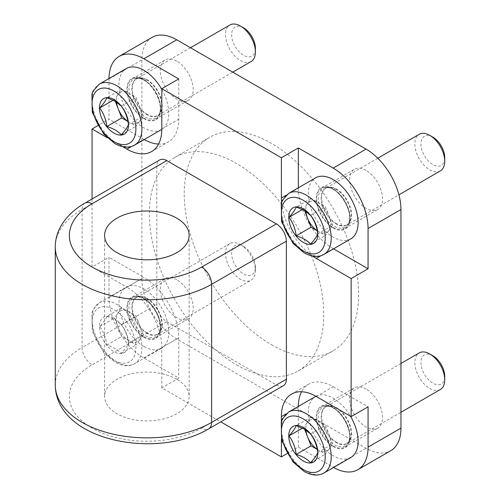 <?xml version="1.0" encoding="UTF-8"?>
<svg xmlns="http://www.w3.org/2000/svg" width="500" height="500" viewBox="0 0 500 500"><rect width="100%" height="100%" fill="white"/><g stroke="black" fill="none" stroke-linecap="round" stroke-linejoin="round"><path stroke-width="0.38" stroke-dasharray="2.5 1.88" d="M317.238 230.75A17.613 10.169 -120 0 0 318.25 231.381A17.613 10.169 -120 0 0 329.038 230.419A17.613 10.169 -120 0 0 329.038 216.038A17.613 10.169 -120 0 0 318.25 202.619A17.613 10.169 -120 0 0 307.462 203.581A17.613 10.169 -120 0 0 305.869 211.394M317.244 230.8L325.444 235.531L332.631 225.306L325.444 206.769L311.056 198.469L303.869 208.694L304.613 210.619M350.812 238.881A35.231 20.337 60 0 1 333.194 237.138A35.231 20.337 60 0 1 310.181 206.094A35.231 20.337 60 0 1 315.581 177.862M440.35 170.912A21.137 12.206 60 0 1 429.781 169.869A21.137 12.206 60 0 1 415.975 151.237A21.137 12.206 60 0 1 419.212 134.3M432.837 137.113A16.812 9.706 -120 0 0 420.95 143.981A16.812 9.706 -120 0 0 432.837 164.575A16.812 9.706 -120 0 0 444.731 157.706M311.056 198.469L296.2 207.044M310.581 215.35L325.444 206.769M317.775 233.881L332.631 225.306M310.581 244.112L325.444 235.531M302.494 209.494L303.869 208.694M317.238 449.356A17.613 10.169 -120 0 0 318.25 449.988A17.613 10.169 -120 0 0 329.038 449.025A17.613 10.169 -120 0 0 329.038 434.644A17.613 10.169 -120 0 0 318.25 421.225A17.613 10.169 -120 0 0 307.462 422.188A17.613 10.169 -120 0 0 305.869 430M317.244 449.412L325.444 454.144L332.631 443.913L325.444 425.375L311.056 417.075L303.869 427.306L304.613 429.225M350.812 457.488A35.231 20.337 60 0 1 333.194 455.744A35.231 20.337 60 0 1 310.181 424.7A35.231 20.337 60 0 1 315.581 396.469M315.906 396.287A35.231 20.337 60 0 1 350.481 416.25M440.35 389.519A21.137 12.206 60 0 1 429.781 388.475A21.137 12.206 60 0 1 415.975 369.85A21.137 12.206 60 0 1 419.212 352.912M432.837 355.725A16.812 9.706 -120 0 0 420.95 362.587A16.812 9.706 -120 0 0 432.837 383.181A16.812 9.706 -120 0 0 444.731 376.319M311.056 417.075L296.2 425.656M310.581 433.956L325.444 425.375M317.775 452.488L332.631 443.913M310.581 462.719L325.444 454.144M302.494 428.1L303.869 427.306M139.719 339.725A17.613 10.169 -120 0 0 139.719 325.344A17.613 10.169 -120 0 0 128.931 311.925A17.613 10.169 -120 0 0 118.144 312.887A17.613 10.169 -120 0 0 118.144 327.269A17.613 10.169 -120 0 0 128.931 340.688A17.613 10.169 -120 0 0 139.719 339.725L143.312 334.606L136.125 316.075L121.737 307.775L114.55 318L121.737 336.538L136.125 344.837L139.719 339.725M106.881 316.35L115.188 319.862L121.263 324.656C125.156 329.969 127.556 336.144 128.456 343.188C127.556 345.731 125.156 349.144 121.263 353.419C117.969 349.787 113.175 347.019 106.881 345.112C105.981 338.069 103.588 331.894 99.688 326.581C103.588 322.306 105.981 318.894 106.881 316.35L121.737 307.775M113.987 318.15A20.556 11.869 60 0 1 128.519 343.325A20.556 11.869 60 0 1 113.987 351.719A20.556 11.869 60 0 1 99.45 326.544A20.556 11.869 60 0 1 113.987 318.15M143.875 346.444A35.231 20.337 60 0 1 120.862 315.4A35.231 20.337 60 0 1 126.263 287.169A35.231 20.337 60 0 1 161.494 307.506A35.231 20.337 60 0 1 161.494 348.188A35.231 20.337 60 0 1 143.875 346.444M240.463 244.656L240.463 244.656A21.137 12.206 60 0 1 255.406 270.544A21.137 12.206 60 0 1 251.031 280.219A21.137 12.206 60 0 1 240.463 279.175A21.137 12.206 60 0 1 226.656 260.544A21.137 12.206 60 0 1 229.894 243.606A21.137 12.206 60 0 1 240.463 244.656L243.519 246.419A16.812 9.706 -120 0 0 231.631 253.287A16.812 9.706 -120 0 0 243.519 273.881A16.812 9.706 -120 0 0 255.406 267.013A16.812 9.706 -120 0 0 243.519 246.419L240.463 244.656M121.263 324.656L136.125 316.075M128.456 343.188L143.312 334.606M121.263 353.419L136.125 344.837M106.881 345.112L121.737 336.538M99.688 326.581L114.55 318M127.912 121.444A17.613 10.169 -120 0 0 128.931 122.081A17.613 10.169 -120 0 0 139.719 121.119A17.613 10.169 -120 0 0 139.719 106.731A17.613 10.169 -120 0 0 128.931 93.312A17.613 10.169 -120 0 0 118.144 94.281A17.613 10.169 -120 0 0 116.55 102.094M127.925 121.5L136.125 126.231L143.312 116L136.125 97.469L121.737 89.162L114.55 99.394L115.294 101.312M161.494 129.575A35.231 20.337 60 0 1 143.875 127.831A35.231 20.337 60 0 1 120.862 96.788A35.231 20.337 60 0 1 126.263 68.562M161.812 89.462A35.231 20.337 60 0 1 161.812 129.388M251.031 61.612A21.137 12.206 60 0 1 240.463 60.562A21.137 12.206 60 0 1 226.656 41.938A21.137 12.206 60 0 1 229.894 25M243.519 27.812A16.812 9.706 -120 0 0 231.631 34.675A16.812 9.706 -120 0 0 243.519 55.269A16.812 9.706 -120 0 0 255.406 48.406M121.737 89.162L106.881 97.744M121.263 106.044L136.125 97.469M128.456 124.581L143.312 116M121.263 134.812L136.125 126.231M113.175 100.188L114.55 99.394M109.006 78.525A49.319 28.475 -120 0 0 109 78.931L109 119.206L97.812 125.662M152.1 37.369A49.319 28.475 -120 0 0 141.881 59.95L141.881 278.556A49.319 28.475 -120 0 0 176.756 338.963L366.081 448.263A49.319 28.475 -120 0 0 390.737 450.706M92.062 199.006L92.062 267.05L109 257.275L109 297.544A49.319 28.475 -120 0 0 143.875 357.944L178.75 378.081L161.812 387.863L220.744 421.881M287.131 453.575L298.325 447.113L333.194 467.25A49.319 28.475 -120 0 0 333.55 467.45M143.875 336.662A23.25 13.425 -120 0 0 155.5 337.812A23.25 13.425 -120 0 0 159.069 319.181A23.25 13.425 -120 0 0 143.875 298.694A23.25 13.425 -120 0 0 132.25 297.544A23.25 13.425 -120 0 0 128.688 316.175A23.25 13.425 -120 0 0 143.875 336.662M176.756 279.706A23.25 13.425 -120 0 0 165.131 278.556A23.25 13.425 -120 0 0 161.569 297.188A23.25 13.425 -120 0 0 176.756 317.675A23.25 13.425 -120 0 0 188.381 318.831A23.25 13.425 -120 0 0 191.95 300.2A23.25 13.425 -120 0 0 176.756 279.706M333.194 445.962A23.25 13.425 -120 0 0 344.825 447.113A23.25 13.425 -120 0 0 348.387 428.481A23.25 13.425 -120 0 0 333.194 407.994A23.25 13.425 -120 0 0 321.569 406.844A23.25 13.425 -120 0 0 318.006 425.475A23.25 13.425 -120 0 0 333.194 445.962M366.081 389.012A23.25 13.425 -120 0 0 354.45 387.856A23.25 13.425 -120 0 0 350.887 406.494A23.25 13.425 -120 0 0 366.081 426.981A23.25 13.425 -120 0 0 377.706 428.131A23.25 13.425 -120 0 0 381.269 409.5A23.25 13.425 -120 0 0 366.081 389.012M143.875 118.05A23.25 13.425 -120 0 0 155.5 119.206A23.25 13.425 -120 0 0 159.069 100.575A23.25 13.425 -120 0 0 143.875 80.081A23.25 13.425 -120 0 0 132.25 78.931A23.25 13.425 -120 0 0 128.688 97.562A23.25 13.425 -120 0 0 143.875 118.05M176.756 61.1A23.25 13.425 -120 0 0 165.131 59.95A23.25 13.425 -120 0 0 161.569 78.581A23.25 13.425 -120 0 0 176.756 99.069A23.25 13.425 -120 0 0 188.381 100.219A23.25 13.425 -120 0 0 191.95 81.587A23.25 13.425 -120 0 0 176.756 61.1M333.194 227.356A23.25 13.425 -120 0 0 344.825 228.506A23.25 13.425 -120 0 0 348.387 209.875A23.25 13.425 -120 0 0 333.194 189.387A23.25 13.425 -120 0 0 321.569 188.238A23.25 13.425 -120 0 0 318.006 206.869A23.25 13.425 -120 0 0 333.194 227.356M366.081 170.4A23.25 13.425 -120 0 0 354.45 169.25A23.25 13.425 -120 0 0 350.887 187.881A23.25 13.425 -120 0 0 366.081 208.369A23.25 13.425 -120 0 0 377.706 209.525A23.25 13.425 -120 0 0 381.269 190.894A23.25 13.425 -120 0 0 366.081 170.4M55.269 246.912A91.594 52.881 180 0 1 82.1 209.525L82.1 347.587L156.831 304.444A14.094 8.137 -120 0 0 166.794 321.706L276.4 384.981A14.094 8.137 -120 0 0 283.444 385.681M156.831 304.444L156.831 166.375A14.094 8.137 -120 0 1 159.75 159.925M122.737 146.694L107.144 137.688M92.062 267.05L126.938 287.188L143.875 277.406L109 257.275M161.812 387.863L161.812 347.594A49.319 28.475 -120 0 0 126.938 287.188M281.381 439.481L281.381 421.475M281.569 202.312A49.319 28.475 -120 0 0 312.631 256.106M271.419 344.712A123.3 71.188 -120 0 0 333.069 350.819A123.3 71.188 -120 0 0 351.969 252.019A123.3 71.188 -120 0 0 271.419 143.363A123.3 71.188 -120 0 0 209.769 137.256A123.3 71.188 -120 0 0 190.869 236.062A123.3 71.188 -120 0 0 271.419 344.712M176.756 379.231A42.275 24.406 0 0 0 130.688 373.938A42.275 24.406 0 0 0 104.594 396.488A42.275 24.406 0 0 0 116.975 413.75A42.275 24.406 0 0 0 163.044 419.038A42.275 24.406 0 0 0 189.144 396.488A42.275 24.406 0 0 0 176.756 379.231M178.75 78.931L178.75 119.2A49.319 28.475 -120 0 1 168.538 141.781A49.319 28.475 -120 0 1 158.569 144.075M131.637 146.406L143.875 139.338A49.319 28.475 -120 0 0 144.231 139.544M143.875 139.338L109 119.206M161.812 347.594L178.75 337.812A49.319 28.475 -120 0 0 143.875 277.406M178.75 337.812L178.75 378.081M298.325 447.113L298.325 406.844A49.319 28.475 -120 0 1 298.325 406.438M316.256 396.488L333.194 386.712A49.319 28.475 -120 0 0 308.538 384.269A49.319 28.475 -120 0 0 301.569 391.756M333.194 386.712L368.069 406.844M286.081 195.3L298.325 188.238L298.325 187.825M298.325 188.238A49.319 28.475 -120 0 0 333.194 248.644L333.55 248.844M236.544 364.85A123.3 71.188 -120 0 0 298.194 370.956A123.3 71.188 -120 0 0 317.094 272.156A123.3 71.188 -120 0 0 236.544 163.5A123.3 71.188 -120 0 0 174.894 157.394A123.3 71.188 -120 0 0 155.994 256.194A123.3 71.188 -120 0 0 236.544 364.85M323.906 254.412A35.231 20.337 60 0 1 306.294 252.669A35.231 20.337 60 0 1 283.281 221.625A35.231 20.337 60 0 1 288.681 193.394M333.194 227.931A23.956 13.831 -120 0 0 347.869 207.062A23.956 13.831 -120 0 0 318.525 190.119A23.956 13.831 -120 0 0 333.194 227.931M334.031 189.688A22.294 12.869 -120 0 0 325.981 187.594A22.294 12.869 -120 0 0 318.831 203.931A22.294 12.869 -120 0 0 334.031 226.088A22.294 12.869 -120 0 0 347.581 225.012A22.294 12.869 -120 0 0 347.731 206.8A22.294 12.869 -120 0 0 334.031 189.688M336.175 189.312A21.237 12.263 -120 0 0 328.506 187.319A21.237 12.263 -120 0 0 321.694 202.887A21.237 12.263 -120 0 0 336.175 223.994A21.237 12.263 -120 0 0 349.081 222.963A21.237 12.263 -120 0 0 349.225 205.613A21.237 12.263 -120 0 0 336.175 189.312M336.587 223.675A21.137 12.206 60 0 1 322.775 205.05A21.137 12.206 60 0 1 326.019 188.113A21.137 12.206 60 0 1 347.156 200.312A21.137 12.206 60 0 1 347.15 224.719A21.137 12.206 60 0 1 336.587 223.675M323.906 473.019A35.231 20.337 60 0 1 306.294 471.275A35.231 20.337 60 0 1 283.281 440.231A35.231 20.337 60 0 1 288.681 412M333.194 446.538A23.956 13.831 -120 0 0 347.869 425.669A23.956 13.831 -120 0 0 318.525 408.731A23.956 13.831 -120 0 0 333.194 446.538M334.031 408.294A22.294 12.869 -120 0 0 325.981 406.2A22.294 12.869 -120 0 0 318.831 422.544A22.294 12.869 -120 0 0 334.031 444.7A22.294 12.869 -120 0 0 347.581 443.619A22.294 12.869 -120 0 0 347.731 425.406A22.294 12.869 -120 0 0 334.031 408.294M336.175 407.919A21.237 12.263 -120 0 0 328.506 405.925A21.237 12.263 -120 0 0 321.694 421.494A21.237 12.263 -120 0 0 336.175 442.6A21.237 12.263 -120 0 0 349.081 441.569A21.237 12.263 -120 0 0 349.225 424.219A21.237 12.263 -120 0 0 336.175 407.919M336.587 442.281A21.137 12.206 60 0 1 322.775 423.656A21.137 12.206 60 0 1 326.019 406.719A21.137 12.206 60 0 1 347.156 418.919A21.137 12.206 60 0 1 347.15 443.331A21.137 12.206 60 0 1 336.587 442.281M113.987 360.25A31 17.9 60 0 1 95 311.319A31 17.9 60 0 1 132.969 333.237A31 17.9 60 0 1 113.987 360.25M116.975 361.975A35.231 20.337 60 0 1 93.963 330.931A35.231 20.337 60 0 1 99.362 302.7A35.231 20.337 60 0 1 134.588 323.038A35.231 20.337 60 0 1 134.588 363.719A35.231 20.337 60 0 1 116.975 361.975M143.875 337.238A23.956 13.831 -120 0 0 158.544 316.369A23.956 13.831 -120 0 0 129.206 299.425A23.956 13.831 -120 0 0 143.875 337.238M144.713 298.994A22.294 12.869 -120 0 0 136.662 296.9A22.294 12.869 -120 0 0 129.512 313.238A22.294 12.869 -120 0 0 144.713 335.394A22.294 12.869 -120 0 0 158.262 334.319A22.294 12.869 -120 0 0 158.412 316.1A22.294 12.869 -120 0 0 144.713 298.994M146.856 298.619A21.237 12.263 -120 0 0 139.181 296.625A21.237 12.263 -120 0 0 132.375 312.194A21.237 12.263 -120 0 0 146.856 333.294A21.237 12.263 -120 0 0 159.762 332.269A21.237 12.263 -120 0 0 159.906 314.919A21.237 12.263 -120 0 0 146.856 298.619M147.262 332.981A21.137 12.206 60 0 1 133.456 314.35A21.137 12.206 60 0 1 136.694 297.413A21.137 12.206 60 0 1 157.831 309.619A21.137 12.206 60 0 1 157.831 334.025A21.137 12.206 60 0 1 147.262 332.981M134.588 145.113A35.231 20.337 60 0 1 116.975 143.363A35.231 20.337 60 0 1 93.963 112.319A35.231 20.337 60 0 1 99.362 84.094M143.875 118.625A23.956 13.831 -120 0 0 158.544 97.756A23.956 13.831 -120 0 0 129.206 80.819A23.956 13.831 -120 0 0 143.875 118.625M144.713 80.388A22.294 12.869 -120 0 0 136.662 78.288A22.294 12.869 -120 0 0 129.512 94.631A22.294 12.869 -120 0 0 144.713 116.788A22.294 12.869 -120 0 0 158.262 115.706A22.294 12.869 -120 0 0 158.412 97.494A22.294 12.869 -120 0 0 144.713 80.388M146.856 80.013A21.237 12.263 -120 0 0 139.181 78.012A21.237 12.263 -120 0 0 132.375 93.581A21.237 12.263 -120 0 0 146.856 114.688A21.237 12.263 -120 0 0 159.762 113.663A21.237 12.263 -120 0 0 159.906 96.306A21.237 12.263 -120 0 0 146.856 80.013M147.262 114.369A21.137 12.206 60 0 1 133.456 95.744A21.137 12.206 60 0 1 136.694 78.806A21.137 12.206 60 0 1 157.831 91.013A21.137 12.206 60 0 1 157.831 115.419A21.137 12.206 60 0 1 147.262 114.369M109 78.931L141.881 59.95M109 297.544L141.881 278.556M143.875 357.944L176.756 338.963M333.194 467.25L366.081 448.263M55.269 384.981A91.594 52.881 180 0 1 82.1 347.587A14.094 8.137 60 0 0 92.062 364.85A77.506 44.744 180 0 0 92.062 428.131A77.506 44.744 180 0 0 201.669 428.131A14.094 8.137 -120 0 0 208.713 428.825M276.4 384.981L201.669 428.131M85.019 203.069A14.094 8.137 60 0 0 82.1 209.525L156.831 166.375M166.794 321.706L92.062 364.85M161.812 128.981L178.75 119.2M286.081 413.913L298.325 406.844M320.962 255.706L333.194 248.644M377.794 158.219L326.019 188.113L328.506 187.319L325.981 187.594C337.869 184.119 356.531 216.45 347.581 225.012L349.081 222.963L347.15 224.719L398.925 194.831M400.95 363.456L326.019 406.719L328.506 405.925L325.981 406.2C337.869 402.731 356.531 435.062 347.581 443.619L349.081 441.569L347.15 443.331L400.95 412.269M161.494 348.188L134.588 363.719C129.044 366.85 122.469 366.337 114.862 362.181L103.737 352.681L92.281 331.037L91.938 312.575L93.125 309.544L99.362 302.7L126.263 287.169M229.894 243.606L136.694 297.413L139.181 296.625L136.662 296.9C148.55 293.425 167.213 325.756 158.262 334.319L159.762 332.269L157.831 334.025L251.031 280.219M255.406 267.013L255.406 270.544M190.494 47.744L136.694 78.806L139.181 78.012L136.662 78.288C148.55 74.819 167.213 107.15 158.262 115.706L159.762 113.663L157.831 115.419L232.769 72.15M155.5 337.812L188.381 318.831M132.25 297.544L165.131 278.556M344.825 447.113L377.706 428.131M321.569 406.844L354.45 387.856M155.5 119.206L188.381 100.219M132.25 78.931L165.131 59.95M344.825 228.506L377.706 209.525M321.569 188.238L354.45 169.25M104.594 235.413L104.594 396.488M189.144 235.413L189.144 396.488M151.6 151.562L168.538 141.781M291.6 394.044L308.538 384.269M298.194 370.956L333.069 350.819M174.894 157.394L209.769 137.256"/><path stroke-width="0.75" d="M305.869 211.394A17.613 10.169 -120 0 0 307.462 217.963A17.613 10.169 -120 0 0 317.238 230.75M304.613 210.619L311.056 227.231L317.244 230.8M296.2 207.044L304.506 210.556L310.581 215.35C314.481 220.662 316.875 226.838 317.775 233.881C316.875 236.425 314.481 239.838 310.581 244.112C307.288 240.481 302.494 237.712 296.2 235.806C295.3 228.769 292.906 222.587 289.012 217.275C292.906 213 295.3 209.587 296.2 207.044M303.306 208.85A20.556 11.869 60 0 1 317.838 234.019A20.556 11.869 60 0 1 303.306 242.413A20.556 11.869 60 0 1 288.769 217.237A20.556 11.869 60 0 1 303.306 208.85M288.681 193.394L315.581 177.862A35.231 20.337 60 0 1 350.812 198.2A35.231 20.337 60 0 1 350.812 238.881L323.906 254.412C318.363 257.544 311.788 257.038 304.181 252.875L293.056 243.375L281.6 221.731L281.256 203.269L282.444 200.238L288.681 193.394A35.231 20.337 60 0 1 323.906 213.731A35.231 20.337 60 0 1 323.906 254.412M377.794 158.219L419.212 134.3A21.137 12.206 60 0 1 429.781 135.35L429.781 135.35A21.137 12.206 60 0 1 444.731 161.238A21.137 12.206 60 0 1 440.35 170.912L398.925 194.831M429.781 135.35L432.837 137.113L429.781 135.35M444.731 161.238L444.731 157.706A16.812 9.706 -120 0 0 432.837 137.113M296.2 235.806L311.056 227.231M289.012 217.275L302.494 209.494M305.869 430A17.613 10.169 -120 0 0 307.462 436.575A17.613 10.169 -120 0 0 317.238 449.356M304.613 429.225L311.056 445.838L317.244 449.412M296.2 425.656L304.506 429.162L310.581 433.956C314.481 439.269 316.875 445.45 317.775 452.488C316.875 455.037 314.481 458.444 310.581 462.719C307.288 459.087 302.494 456.319 296.2 454.419C295.3 447.375 292.906 441.194 289.012 435.881C292.906 431.606 295.3 428.2 296.2 425.656M303.306 427.456A20.556 11.869 60 0 1 317.838 452.631A20.556 11.869 60 0 1 303.306 461.019A20.556 11.869 60 0 1 288.769 435.844A20.556 11.869 60 0 1 303.306 427.456M288.681 412A35.231 20.337 60 0 1 323.906 432.344A35.231 20.337 60 0 1 323.906 473.019C318.363 476.156 311.788 475.644 304.181 471.488L293.056 461.981L281.6 440.344L281.256 421.875L282.444 418.844L288.681 412L315.581 396.469A35.231 20.337 60 0 1 315.906 396.287M350.481 416.25A35.231 20.337 60 0 1 350.812 457.488L323.906 473.019M400.95 363.456L419.212 352.912A21.137 12.206 60 0 1 429.781 353.956L429.781 353.956A21.137 12.206 60 0 1 444.731 379.844A21.137 12.206 60 0 1 440.35 389.519L400.95 412.269M429.781 353.956L432.837 355.725L429.781 353.956M444.731 379.844L444.731 376.319A16.812 9.706 -120 0 0 432.837 355.725M296.2 454.419L311.056 445.838M289.012 435.881L302.494 428.1M116.55 102.094A17.613 10.169 -120 0 0 118.144 108.663A17.613 10.169 -120 0 0 127.912 121.444M115.294 101.312L121.737 117.925L127.925 121.5M106.881 97.744L115.188 101.25L121.263 106.044C125.156 111.356 127.556 117.537 128.456 124.581C127.556 127.125 125.156 130.538 121.263 134.812C117.969 131.175 113.175 128.406 106.881 126.506C105.981 119.462 103.588 113.287 99.688 107.975C103.588 103.7 105.981 100.288 106.881 97.744M113.987 99.544A20.556 11.869 60 0 1 128.519 124.719A20.556 11.869 60 0 1 113.987 133.106A20.556 11.869 60 0 1 99.45 107.938A20.556 11.869 60 0 1 113.987 99.544M99.362 84.094A35.231 20.337 60 0 1 134.588 104.431A35.231 20.337 60 0 1 134.588 145.113C129.044 148.244 122.469 147.731 114.862 143.575L103.737 134.075L92.281 112.431L91.938 93.963L93.125 90.938L99.362 84.094L126.263 68.562A35.231 20.337 60 0 1 161.812 89.462M161.812 129.388A35.231 20.337 60 0 1 161.494 129.575L134.588 145.113M190.494 47.744L229.894 25A21.137 12.206 60 0 1 240.463 26.044A21.137 12.206 60 0 1 240.463 26.05A21.137 12.206 60 0 1 255.406 51.938A21.137 12.206 60 0 1 251.031 61.612L232.769 72.15M240.463 26.044L243.519 27.812L240.463 26.05M255.406 51.938L255.406 48.406A16.812 9.706 -120 0 0 243.519 27.812M106.881 126.506L121.737 117.925M99.688 107.975L113.175 100.188M281.569 202.312A49.319 28.475 -120 0 1 281.381 198.019L281.381 157.744L161.812 88.713L178.75 78.931L143.875 58.8A49.319 28.475 -120 0 0 119.219 56.356A49.319 28.475 -120 0 0 109.006 78.525M333.55 467.45A49.319 28.475 -120 0 0 357.856 469.694L390.737 450.706A49.319 28.475 -120 0 0 400.95 428.131L400.95 209.519A49.319 28.475 -120 0 0 366.081 149.119L176.756 39.812A49.319 28.475 -120 0 0 152.1 37.369L119.219 56.356M357.856 469.694A49.319 28.475 -120 0 0 368.069 447.113L368.069 406.844L351.131 416.625L351.131 278.556L368.069 268.775L368.069 228.506A49.319 28.475 -120 0 0 333.194 168.1L298.325 147.969L281.381 157.744M286.363 241.163L211.631 284.306L211.631 422.375A14.094 8.137 -120 0 1 208.713 428.825L283.444 385.681A14.094 8.137 -120 0 0 286.363 379.231L286.363 241.163A14.094 8.137 -120 0 0 276.4 223.906L166.794 160.625A14.094 8.137 -120 0 0 159.75 159.925L85.019 203.069A14.094 8.137 60 0 1 92.062 203.769A77.506 44.744 180 0 0 92.062 267.05A77.506 44.744 180 0 0 201.669 267.05A14.094 8.137 -120 0 1 211.631 284.306A91.594 52.881 180 0 1 111.812 295.769A91.594 52.881 180 0 1 55.269 246.912L55.269 384.981A91.594 52.881 180 0 0 111.812 433.837A91.594 52.881 180 0 0 211.631 422.375L286.363 379.231M107.144 137.688L92.062 128.981L97.812 125.662M92.062 128.981L92.062 199.006M220.744 421.881L281.381 456.894L287.131 453.575M161.812 88.713L161.812 128.981A49.319 28.475 -120 0 1 151.6 151.562A49.319 28.475 -120 0 1 126.938 149.119L122.737 146.694M281.381 456.894L281.381 439.481M281.381 421.475L281.381 416.625L286.081 413.913M351.131 416.625L316.256 396.488A49.319 28.475 -120 0 0 291.6 394.044A49.319 28.475 -120 0 0 281.381 416.625M351.131 278.556L316.256 258.419L320.962 255.706M312.631 256.106A49.319 28.475 -120 0 0 316.256 258.419M116.975 252.669A42.275 24.406 0 0 0 163.044 257.956A42.275 24.406 0 0 0 189.144 235.413A42.275 24.406 0 0 0 176.756 218.15A42.275 24.406 0 0 0 130.688 212.862A42.275 24.406 0 0 0 104.594 235.413A42.275 24.406 0 0 0 116.975 252.669M144.231 139.544A49.319 28.475 -120 0 0 158.569 144.075M301.569 391.756A49.319 28.475 -120 0 0 298.325 406.438M298.325 187.825L298.325 147.969M368.069 268.775L333.55 248.844M303.306 250.944A31 17.9 60 0 1 284.319 202.013A31 17.9 60 0 1 322.287 223.931A31 17.9 60 0 1 303.306 250.944M303.306 469.55A31 17.9 60 0 1 284.319 420.619A31 17.9 60 0 1 322.287 442.544A31 17.9 60 0 1 303.306 469.55M113.987 141.637A31 17.9 60 0 1 95 92.713A31 17.9 60 0 1 132.969 114.631A31 17.9 60 0 1 113.987 141.637M143.875 58.8L176.756 39.812M368.069 447.113L400.95 428.131M368.069 228.506L400.95 209.519M333.194 168.1L366.081 149.119M276.4 223.906L201.669 267.05M166.794 160.625L92.062 203.769M126.938 149.119L131.637 146.406M281.381 198.019L286.081 195.3M55.269 246.912C55.331 239.363 57.319 232.237 61.238 225.544C66.662 216.519 74.588 209.025 85.019 203.069M208.713 428.825C157.05 459.812 56.013 441.231 55.269 384.981"/></g></svg>
